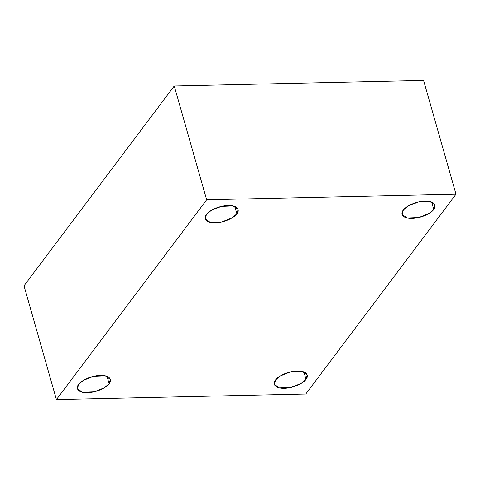 <?xml version="1.0" encoding="UTF-8"?>
<svg xmlns="http://www.w3.org/2000/svg" width="480" height="480" viewBox="0 0 480 480"><rect width="100%" height="100%" fill="white"/><g stroke="black" fill="none" stroke-linecap="round" stroke-linejoin="round"><path stroke-width="0.72" d="M234.768 206.412L236.874 213.804L238.08 209.466L233.058 205.902L221.382 206.37L211.158 210.444L206.43 214.488C207.72 211.962 216.81 205.848 228.168 205.476C239.346 205.344 239.394 211.254 236.874 213.804C235.578 216.33 226.488 222.444 215.13 222.816C203.952 222.948 203.91 217.032 206.43 214.488L205.224 218.826L210.246 222.39L221.922 221.916L232.146 217.848L236.874 213.804L234.768 206.412M106.998 376.314L109.104 383.712L110.31 379.368L105.288 375.804L93.612 376.278L83.394 380.346L78.66 384.39C79.956 381.87 89.046 375.75 100.404 375.378C111.582 375.246 111.624 381.162 109.104 383.712C107.814 386.232 98.724 392.346 87.366 392.718C76.188 392.85 76.14 386.94 78.66 384.39L77.454 388.728L82.476 392.292L94.158 391.824L104.376 387.75L109.104 383.712L106.998 376.314M303.882 371.922L305.988 379.314L307.194 374.97L302.172 371.406L290.496 371.88L280.272 375.954L275.544 379.992C276.84 377.472 285.93 371.352 297.282 370.986C308.46 370.848 308.508 376.764 305.988 379.314C304.692 381.834 295.602 387.954 284.25 388.32C273.066 388.452 273.024 382.542 275.544 379.992L274.338 384.33L279.36 387.9L291.036 387.426L301.26 383.352L305.988 379.314L303.882 371.922M431.652 202.014L433.752 209.406L434.958 205.068L429.936 201.504L418.26 201.978L408.042 206.046L403.308 210.09C404.604 207.564 413.694 201.45 425.052 201.078C436.23 200.946 436.272 206.862 433.752 209.406C432.462 211.932 423.372 218.046 412.014 218.418C400.836 218.55 400.788 212.64 403.308 210.09L402.102 214.428L407.124 217.992L418.806 217.524L429.024 213.45L433.752 209.406L431.652 202.014M456 194.226L305.766 394.008L56.418 399.576L24 285.774L56.418 399.576L206.652 199.794L174.234 85.992L24 285.774L174.234 85.992L206.652 199.794L456 194.226L423.582 80.424L456 194.226L206.652 199.794L56.418 399.576L305.766 394.008L456 194.226M423.582 80.424L174.234 85.992L423.582 80.424"/></g></svg>
